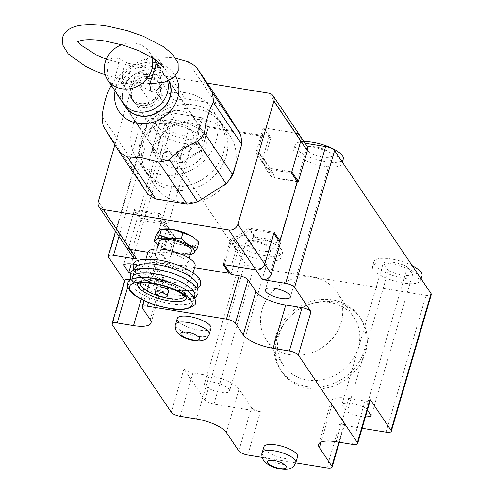 <?xml version="1.0" encoding="UTF-8"?>
<svg xmlns="http://www.w3.org/2000/svg" width="494" height="494" viewBox="0 0 494 494"><rect width="100%" height="100%" fill="white"/><g stroke="black" fill="none" stroke-linecap="round" stroke-linejoin="round"><path stroke-width="0.37" stroke-dasharray="2.47 1.85" d="M158.975 260.177C173.635 262.079 194.815 271.675 197.748 277.745C200.978 285.063 193.741 287.632 176.037 285.464C161.384 283.562 140.203 273.966 137.264 267.896C134.035 260.579 141.272 258.004 158.975 260.177M158.086 244.999L161.748 247.642A20.056 6.422 16.3 0 1 158.58 245.425A20.056 6.422 16.3 0 1 158.129 245.03M115.071 90.927A33.345 29.473 146 0 1 155.585 62.689A33.345 29.473 146 0 1 156.635 62.88M161.377 64.226A33.345 29.473 146 0 1 175.419 76.064M175.907 58.397L171.276 57.508L156.808 56.656L185.157 98.664L216.366 103.752A57.668 50.962 146 0 1 224.782 109.18M167.108 252.625A16.796 5.378 16.3 0 1 187.634 263.858A16.796 5.378 16.3 0 1 175.907 265.655A16.796 5.378 16.3 0 1 155.382 254.429A16.796 5.378 16.3 0 1 167.108 252.625M191.363 251.088A16.796 5.378 16.3 0 1 179.637 252.891A16.796 5.378 16.3 0 1 159.117 241.659M124.068 104.191A25.324 22.378 146 0 1 123.222 89.179A25.324 22.378 146 0 1 143.569 70.358A25.324 22.378 146 0 1 167.713 78.842A25.324 22.378 146 0 1 168.806 80.67M150.787 130.027A25.324 22.378 -34 0 0 153.288 148.021A25.324 22.378 -34 0 0 177.432 156.505A25.324 22.378 -34 0 0 197.779 137.684A25.324 22.378 -34 0 0 195.272 119.69A25.324 22.378 -34 0 0 171.128 111.206A25.324 22.378 -34 0 0 150.787 130.027M144.711 269.107A24.57 7.873 16.3 0 1 143.927 265.926A24.57 7.873 16.3 0 1 165.36 264.129A24.57 7.873 16.3 0 1 190.307 276.535A24.57 7.873 16.3 0 1 191.092 279.715A24.57 7.873 16.3 0 1 169.658 281.512A24.57 7.873 16.3 0 1 144.711 269.107M195.093 266.038A24.57 7.873 16.3 0 1 173.653 267.828A24.57 7.873 16.3 0 1 148.713 255.429A24.57 7.873 16.3 0 1 147.922 252.243M132.411 127.032A45.133 39.884 -34 0 0 136.869 159.099A45.133 39.884 -34 0 0 179.896 174.221A45.133 39.884 -34 0 0 216.156 140.679A45.133 39.884 -34 0 0 211.691 108.612A45.133 39.884 -34 0 0 168.664 93.49A45.133 39.884 -34 0 0 132.411 127.032M150.781 154.264A45.133 39.884 -34 0 0 155.246 186.331A45.133 39.884 -34 0 0 198.273 201.453A45.133 39.884 -34 0 0 234.527 167.904A45.133 39.884 -34 0 0 230.068 135.844A45.133 39.884 -34 0 0 187.041 120.715A45.133 39.884 -34 0 0 150.781 154.264M168.658 291.219A6.268 2.007 16.3 0 1 164.28 291.892A6.268 2.007 16.3 0 1 156.623 287.699M297.357 181.718L271.706 177.544A57.668 50.962 -34 0 0 266.711 167.732A57.668 50.962 -34 0 0 261.795 161.662L269.144 136.523L208.666 126.668L201.311 151.806A57.668 50.962 -34 0 0 183.435 163.162L157.784 158.982L140.45 218.255L166.101 222.436A57.668 50.962 -34 0 0 171.103 232.242A57.668 50.962 -34 0 0 176.018 238.312L168.664 263.45L194.611 267.68M229.463 272.231L236.496 248.167A57.668 50.962 -34 0 0 254.379 236.811L278.789 240.788M223.239 264.549L230.593 239.417L236.496 248.167M194.84 238.441A20.056 6.422 16.3 0 1 196.649 243.77A20.056 6.422 16.3 0 1 183.157 245.036A20.056 6.422 16.3 0 1 164.416 238.522A20.056 6.422 16.3 0 1 159.167 230.741A20.056 6.422 16.3 0 1 163.36 229.08M161.594 254.509L168.368 231.353L174.932 241.078L168.158 264.234L161.594 254.509L147.916 252.28L162.761 254.7L168.664 263.45M176.018 238.312L170.109 229.562L162.761 254.7M170.109 229.562A57.668 50.962 146 0 1 165.2 223.492A57.668 50.962 146 0 1 160.198 213.68L166.101 222.436M140.45 218.255L134.547 209.499L160.198 213.68M114.867 144.909L134.306 78.441L161.211 118.313L151.88 150.232L157.784 158.982M134.547 209.499L125.21 241.418A7.521 6.65 -34 0 0 125.958 246.759A7.521 6.65 146 0 1 125.21 241.418L134.214 210.642L140.778 220.367L164.403 224.214A60.175 53.179 -34 0 0 169.683 234.619A60.175 53.179 -34 0 0 174.932 241.078M183.435 163.162L177.531 154.406L151.88 150.232M177.531 154.406A57.668 50.962 146 0 1 195.408 143.056L201.311 151.806M208.666 126.668L202.756 117.918L195.408 143.056M202.756 117.918L170.189 112.613L143.285 72.742L207.214 83.153M300.043 135.708A7.521 6.65 -34 0 0 295.807 133.077L263.24 127.767L269.144 136.523M261.795 161.662L255.886 152.905L263.24 127.767M255.886 152.905A57.668 50.962 146 0 1 260.801 158.982A57.668 50.962 146 0 1 265.803 168.787L271.706 177.544M291.454 172.968L265.803 168.787M254.379 236.811L248.47 228.061L274.121 232.236M248.47 228.061A57.668 50.962 146 0 1 230.593 239.417M198.921 242.387L196.649 243.77L193.426 248.414L183.157 245.036L171.937 244.913L164.416 238.522L155.943 235.385M147.41 193.543L131.663 168.318A57.668 50.962 146 0 1 130.447 158.315L139.388 127.73A57.668 50.962 146 0 1 146.082 119.017L174.475 100.986A57.668 50.962 146 0 1 185.157 98.664M143.285 72.742A7.521 6.65 -34 0 0 134.306 78.441M158.772 158.815L167.775 128.039L161.211 118.313A7.521 6.65 146 0 1 170.189 112.613A7.521 6.65 -34 0 0 161.211 118.313L152.214 149.089L175.839 152.936L182.403 162.662L158.772 158.815L152.214 149.089M170.22 250.779L180.489 254.157A20.056 6.422 16.3 0 1 161.748 247.642L170.22 250.779L171.937 244.913M189.789 254.552L190.375 254.472A20.056 6.422 16.3 0 1 189.789 254.552A20.056 6.422 16.3 0 1 180.489 254.157L191.709 254.274L193.426 248.414M216.366 103.752L188.016 61.738M174.475 100.986L146.125 58.971A57.668 50.962 146 0 1 156.808 56.656M146.125 58.971C135.183 62.757 125.717 68.771 117.733 77.008L146.082 119.017M139.388 127.73L111.039 85.721M111.292 85.326A57.668 50.962 146 0 1 117.733 77.008M102.097 116.306L130.447 158.315M131.663 168.318L103.314 126.303M279.129 334.864A42.626 37.668 146 0 1 330.004 302.55A42.626 37.668 146 0 1 354.007 317.463A42.626 37.668 146 0 1 358.218 347.751A42.626 37.668 146 0 1 307.342 380.059A42.626 37.668 146 0 1 283.34 365.146A42.626 37.668 146 0 1 279.129 334.864M290.281 354.778A42.626 37.668 146 0 1 266.278 339.86A42.626 37.668 146 0 1 269.014 295.764A42.626 37.668 146 0 1 312.943 277.264A42.626 37.668 146 0 1 336.945 292.182A42.626 37.668 146 0 1 334.21 336.278A42.626 37.668 146 0 1 290.281 354.778M412.614 274.485A16.296 5.218 16.3 0 1 402.227 275.047A16.296 5.218 16.3 0 1 388.42 270.545L383.301 262.962A16.296 5.218 16.3 0 1 407.494 266.902L412.614 274.485L371.284 415.825M388.42 270.545L347.091 411.885A16.296 5.218 -163.7 0 0 360.892 416.386A16.296 5.218 -163.7 0 0 365.437 416.837M412.218 265.704A25.071 8.034 -163.7 0 0 391.396 258.998A25.071 8.034 -163.7 0 0 373.896 261.684A25.071 8.034 -163.7 0 0 404.524 278.449A25.071 8.034 -163.7 0 0 422.024 275.763M419.888 277.072A25.071 8.034 -163.7 0 0 390.062 263.555A25.071 8.034 -163.7 0 0 372.562 266.247A25.071 8.034 -163.7 0 0 403.19 283.006A25.071 8.034 -163.7 0 0 420.69 280.32A25.071 8.034 -163.7 0 0 419.888 277.072M307.317 386.567A47.64 42.101 146 0 1 280.499 369.895A47.64 42.101 146 0 1 275.788 336.05A47.64 42.101 146 0 1 332.653 299.938A47.64 42.101 146 0 1 359.478 316.605A47.64 42.101 146 0 1 364.183 350.45A47.64 42.101 146 0 1 307.317 386.567M264.951 255.713A25.071 8.034 -163.7 0 0 282.451 253.027A25.071 8.034 -163.7 0 0 251.823 236.262A25.071 8.034 -163.7 0 0 234.323 238.948A25.071 8.034 -163.7 0 0 264.951 255.713M263.617 260.27A25.071 8.034 -163.7 0 0 281.117 257.584A25.071 8.034 -163.7 0 0 250.489 240.819A25.071 8.034 -163.7 0 0 232.989 243.511A25.071 8.034 -163.7 0 0 233.792 246.759A25.071 8.034 -163.7 0 0 263.617 260.27M213.643 382.27A13.035 4.174 -163.7 0 0 204.541 383.671A13.035 4.174 -163.7 0 0 220.466 392.384A13.035 4.174 -163.7 0 0 229.568 390.989A13.035 4.174 -163.7 0 0 213.643 382.27M261.795 251.045A13.035 4.174 16.3 0 1 245.87 242.326A13.035 4.174 16.3 0 1 254.972 240.93A13.035 4.174 16.3 0 1 270.897 249.649A13.035 4.174 16.3 0 1 261.795 251.045M297.586 456.66A17.549 5.619 16.3 0 1 282.272 457.944A17.549 5.619 16.3 0 1 264.457 449.083A17.549 5.619 16.3 0 1 263.895 446.811M210.963 328.288A17.549 5.619 16.3 0 1 195.649 329.566A17.549 5.619 16.3 0 1 177.834 320.711A17.549 5.619 16.3 0 1 177.272 318.439M170.103 131.108L164.984 123.519A16.296 5.218 16.3 0 1 189.177 127.464L147.842 268.804L152.961 276.387L194.296 135.047A16.296 5.218 16.3 0 1 183.904 135.603A16.296 5.218 16.3 0 1 170.103 131.108L131.256 263.95M152.961 276.387A16.296 5.218 16.3 0 1 142.575 276.949A16.296 5.218 16.3 0 1 130.842 273.448M186.201 139.012A25.071 8.034 -163.7 0 0 203.701 136.319A25.071 8.034 -163.7 0 0 173.073 119.56A25.071 8.034 -163.7 0 0 155.573 122.246A25.071 8.034 -163.7 0 0 186.201 139.012M184.867 143.569A25.071 8.034 -163.7 0 0 202.367 140.883A25.071 8.034 -163.7 0 0 171.745 124.118A25.071 8.034 -163.7 0 0 154.239 126.804A25.071 8.034 -163.7 0 0 155.042 130.052A25.071 8.034 -163.7 0 0 184.867 143.569M304.008 141.587A25.071 8.034 -163.7 0 0 295.146 144.983A25.071 8.034 -163.7 0 0 325.774 161.748A25.071 8.034 -163.7 0 0 343.274 159.056M341.138 160.371A25.071 8.034 -163.7 0 0 311.319 146.854A25.071 8.034 -163.7 0 0 293.813 149.54A25.071 8.034 -163.7 0 0 324.441 166.305A25.071 8.034 -163.7 0 0 341.941 163.619A25.071 8.034 -163.7 0 0 341.138 160.371M322.625 157.08A13.035 4.174 16.3 0 1 306.7 148.361A13.035 4.174 16.3 0 1 315.802 146.965A13.035 4.174 16.3 0 1 331.727 155.678A13.035 4.174 16.3 0 1 322.625 157.08M333.963 301.883A47.64 42.101 -34 0 0 284.865 322.557A47.64 42.101 -34 0 0 281.808 371.84A47.64 42.101 -34 0 0 308.633 388.512A47.64 42.101 -34 0 0 357.73 367.839A47.64 42.101 -34 0 0 360.787 318.55A47.64 42.101 -34 0 0 333.963 301.883M306.601 145.434A7.521 6.65 146 0 0 302.371 142.803L305.131 143.248M119.011 236.465L153.492 118.548L176.753 122.339L170.189 112.613L201.595 117.726L208.159 127.452L270.965 137.684L264.401 127.958L295.807 133.077L268.903 93.199M153.492 118.548A7.521 2.408 -163.7 0 0 148.237 119.357A7.521 2.408 -163.7 0 0 148.478 120.326L244.944 263.29A7.521 2.408 -163.7 0 0 253.891 267.347L426.032 295.387A7.521 2.408 -163.7 0 0 431.287 294.578M407.494 266.902L366.165 408.242A16.296 5.218 -163.7 0 0 341.971 404.302L383.301 262.962M341.971 404.302L347.091 411.885M367.406 410.082L366.165 408.242M192.895 373.007L209.178 375.656A25.071 8.034 16.3 0 1 239.003 389.173L251.471 407.649A7.521 2.408 -163.7 0 0 260.418 411.706L213.896 404.123A7.521 2.408 16.3 0 1 204.948 400.072L183.947 368.95A7.521 2.408 -163.7 0 0 192.895 373.007L180.23 416.319M362.09 428.267L339.514 424.587A7.521 2.408 -163.7 0 0 344.763 423.784A7.521 2.408 -163.7 0 0 344.522 422.808L332.054 404.333A25.071 8.034 16.3 0 1 331.252 401.085A25.071 8.034 16.3 0 1 348.752 398.392L365.035 401.048A7.521 2.408 -163.7 0 0 370.29 400.239M130.725 279.777L146.181 282.296A25.071 8.034 -163.7 0 0 163.687 279.604A25.071 8.034 -163.7 0 0 162.884 276.362L155.005 264.691A7.521 2.408 16.3 0 1 154.764 263.716A7.521 2.408 16.3 0 1 160.019 262.907L148.441 302.495M168.368 231.353A60.175 53.179 146 0 1 163.119 224.894A60.175 53.179 146 0 1 157.839 214.489L134.214 210.642M189.177 127.464L194.296 135.047M133.553 264.228A16.296 5.218 16.3 0 1 147.842 268.804M164.984 123.519L123.654 264.864M273.787 233.378L250.162 229.531A60.175 53.179 146 0 1 231.173 241.585L224.406 264.741M112.224 324.737L124.889 281.426A7.521 2.408 16.3 0 1 124.649 280.45M295.77 462.841L262.098 457.358M157.839 214.489L164.403 224.214M132.522 256.485A7.521 6.65 146 0 1 131.775 251.143L140.778 220.367M168.158 264.234L160.019 262.907M124.889 281.426L124.519 280.882M231.173 241.585L237.738 251.31A60.175 53.179 -34 0 0 256.719 239.257L280.351 243.104M256.719 239.257L250.162 229.531M230.97 274.466L237.738 251.31M208.159 127.452L201.385 150.608L194.821 140.883L201.595 117.726M201.385 150.608A60.175 53.179 -34 0 0 182.403 162.662M175.839 152.936A60.175 53.179 146 0 1 194.821 140.883M297.11 181.347L274.72 177.704A60.175 53.179 -34 0 0 269.44 167.299A60.175 53.179 -34 0 0 264.191 160.84L270.965 137.684M264.401 127.958L257.633 151.115A60.175 53.179 146 0 1 262.882 157.574A60.175 53.179 146 0 1 268.156 167.979L291.787 171.826M268.156 167.979L274.72 177.704M257.633 151.115L264.191 160.84M167.775 128.039A7.521 6.65 146 0 1 176.753 122.339M124.741 105.012A25.071 22.156 146 0 1 128.354 80.059A25.071 22.156 146 0 1 153.387 70.21A25.071 22.156 146 0 1 167.503 78.984A25.071 22.156 146 0 1 168.571 80.763M175.487 168.324A25.071 22.156 -34 0 0 201.33 157.438A25.071 22.156 -34 0 0 202.941 131.503A25.071 22.156 -34 0 0 188.825 122.728A25.071 22.156 -34 0 0 162.983 133.608A25.071 22.156 -34 0 0 161.371 159.55A25.071 22.156 -34 0 0 175.487 168.324M132.065 90.624A15.796 13.962 146 0 1 144.754 78.879A15.796 13.962 146 0 1 159.815 84.171A15.796 13.962 146 0 1 161.377 95.398A15.796 13.962 146 0 1 148.688 107.136A15.796 13.962 146 0 1 133.627 101.844A15.796 13.962 146 0 1 132.065 90.624M130.749 88.679A15.796 13.962 146 0 1 143.439 76.934A15.796 13.962 146 0 1 158.5 82.226A15.796 13.962 146 0 1 160.062 93.452A15.796 13.962 146 0 1 147.373 105.191A15.796 13.962 146 0 1 132.312 99.899A15.796 13.962 146 0 1 130.749 88.679A15.796 13.962 -34 0 0 132.312 99.899A15.796 13.962 -34 0 0 147.373 105.191A15.796 13.962 -34 0 0 160.062 93.452A15.796 13.962 -34 0 0 158.5 82.226A15.796 13.962 -34 0 0 143.439 76.934A15.796 13.962 -34 0 0 130.749 88.679M226.19 156.16A44.627 39.44 -34 0 0 221.775 124.451A44.627 39.44 -34 0 0 179.229 109.495A44.627 39.44 -34 0 0 143.377 142.673A44.627 39.44 -34 0 0 147.786 174.376A44.627 39.44 -34 0 0 190.338 189.338A44.627 39.44 -34 0 0 226.19 156.16M223.566 152.269A44.627 39.44 -34 0 0 219.151 120.561A44.627 39.44 -34 0 0 176.599 105.605A44.627 39.44 -34 0 0 140.747 138.783A44.627 39.44 -34 0 0 145.162 170.486A44.627 39.44 -34 0 0 187.714 185.448A44.627 39.44 -34 0 0 223.566 152.269M158.957 67.913L161.526 84.264M121.604 44.713A25.071 22.156 146 0 1 135.146 43.176A25.071 22.156 146 0 1 149.262 51.95A25.071 22.156 146 0 1 151.726 57.063M167.608 81.14A25.071 22.156 -34 0 0 164.879 75.094A25.071 22.156 -34 0 0 150.763 66.32A25.071 22.156 -34 0 0 124.92 77.206A25.071 22.156 -34 0 0 123.309 103.141M106.976 64.8L108.532 78.947L112.484 85.277L118.77 64.695L117.529 57.712L111.897 58.243L106.976 64.8M128.736 77.095A10.028 3.421 -80.7 0 1 124.908 83.097A10.028 3.421 -80.7 0 1 124.494 83.103A10.028 3.421 -80.7 0 1 123.481 69.314A10.028 3.421 -80.7 0 1 127.724 63.306A10.028 3.421 -80.7 0 1 128.107 63.442A10.028 3.421 -80.7 0 1 128.736 77.095M139.771 71.97A10.028 3.421 99.3 0 0 140.395 85.623A10.028 3.421 99.3 0 0 140.778 85.758A10.028 3.421 99.3 0 0 145.02 79.75A10.028 3.421 99.3 0 0 144.007 65.961A10.028 3.421 99.3 0 0 143.593 65.961A10.028 3.421 99.3 0 0 139.771 71.97M129.44 86.734A15.796 13.962 146 0 1 142.13 74.989A15.796 13.962 146 0 1 157.191 80.281A15.796 13.962 146 0 1 158.753 91.507A15.796 13.962 146 0 1 146.063 103.246A15.796 13.962 146 0 1 131.003 97.954A15.796 13.962 146 0 1 129.44 86.734M196.637 287.959A32.592 10.442 16.3 0 1 174.703 290.021A32.592 10.442 16.3 0 1 134.813 269.878M193.969 297.079A32.592 10.442 16.3 0 1 172.042 299.142A32.592 10.442 16.3 0 1 133.269 281.574A32.592 10.442 16.3 0 1 132.145 278.999M137.882 283.463A25.478 8.163 16.3 0 1 138.166 282.988A25.478 8.163 16.3 0 1 155.524 281.117A25.478 8.163 16.3 0 1 186.751 297.19A25.478 8.163 16.3 0 1 186.732 297.752M153.646 278.412A32.592 10.442 16.3 0 1 192.413 295.986A32.592 10.442 16.3 0 1 170.708 303.699A32.592 10.442 16.3 0 1 131.935 286.131A32.592 10.442 16.3 0 1 153.646 278.412M156.308 269.298A32.592 10.442 16.3 0 1 195.081 286.866A32.592 10.442 16.3 0 1 173.369 294.578A32.592 10.442 16.3 0 1 134.603 277.011A32.592 10.442 16.3 0 1 156.308 269.298M140.481 282.914A23.107 7.404 16.3 0 1 156.592 280.499A23.107 7.404 16.3 0 1 184.842 295.887M131.775 251.143L98.306 201.546M209.228 334.216A17.549 5.619 16.3 0 1 196.976 336.099A17.549 5.619 16.3 0 1 176.099 326.639A17.549 5.619 16.3 0 1 175.537 324.36M295.85 462.588A17.549 5.619 16.3 0 1 283.599 464.471A17.549 5.619 16.3 0 1 262.722 455.011A17.549 5.619 16.3 0 1 262.16 452.739M302.371 142.803L295.807 133.077M209.178 375.656L196.513 418.974M348.752 398.392L336.087 441.71M352.37 444.359L365.035 401.048M332.054 404.333L321.014 442.093M344.522 422.808L338.865 442.161M239.003 389.173L226.338 432.485M238.806 450.966L251.471 407.649M141.241 299.185L146.181 282.296M162.884 276.362L150.213 319.674M127.798 286.835L129.601 280.654M155.005 264.691L142.34 308.003M339.514 424.587L326.849 467.904M247.753 455.017L260.418 411.706M183.947 368.95L171.282 412.268M108.482 257.108L148.478 120.326M204.948 400.072L244.944 263.29M213.896 404.123L253.891 267.347M386.036 432.17L426.032 295.387M197.199 288.922L193.457 290.373L186.911 291.164L174.969 290.219L162.835 287.415L153.511 284.155L141.84 278.19L136.19 273.633L133.818 270.391M174.444 289.83C192.215 292.467 194.908 288.144 194.383 288.101C195.945 287.749 193.321 285.038 186.528 279.987C178.031 275.016 168.046 271.515 156.573 269.489C138.802 266.846 136.109 271.175 136.628 271.212C137.141 271.039 134.146 272.392 144.192 279.153C152.714 284.204 162.792 287.761 174.444 289.83M194.531 298.043L190.789 299.494L184.243 300.278L172.301 299.333L160.167 296.536L150.843 293.269L139.172 287.31L133.522 282.747L131.151 279.511M133.967 280.333L134.677 282.451C139.487 293.436 189.282 305.49 191.721 297.221L191.005 295.103C186.195 284.118 136.4 272.064 133.967 280.333M186.936 298.055L186.751 297.19C188.115 292.306 172.375 282.661 156.326 280.302C146.934 278.832 140.883 279.721 138.166 282.988L137.542 283.612M158.58 245.425L158.129 245.043M187.634 263.858L189.245 258.343M153.288 148.021L125.729 107.173M143.927 265.926L145.928 259.066M155.246 186.331L136.869 159.099M171.103 232.242L165.2 223.492M266.711 167.732L260.801 158.982M155.382 254.429L156.993 248.914M195.272 119.69L167.713 78.842M191.092 279.715L193.098 272.861M230.068 135.844L211.691 108.612M77.62 41.576L77.225 40.73L76.829 42.076M105.21 74.816L133.04 81.955L149.954 83.542M106.303 59.2L135.461 67.11L154.566 68.407M163.316 66.641L164.113 66.14L163.718 67.48M266.278 339.86L283.34 365.146M421.11 278.882L420.69 280.32M282.451 253.027L281.117 257.584M245.87 242.326L204.541 383.671M203.701 136.319L202.367 140.883M342.361 162.18L341.941 163.619M306.7 148.361L265.364 289.7M280.499 369.895L281.808 371.84M336.945 292.182L354.007 317.463M373.896 261.684L372.562 266.247M234.323 238.948L232.989 243.511M270.897 249.649L229.568 390.989M318.587 444.396L331.252 401.085M151.016 322.922L163.687 279.604M155.573 122.246L154.239 126.804M295.146 144.983L293.813 149.54M331.727 155.678L290.392 297.018M344.763 423.784L339.366 442.241M359.478 316.605L360.787 318.55M154.764 263.716L143.995 300.556M169.683 234.619L163.119 224.894M269.44 167.299L262.882 157.574M148.237 119.357L115.51 231.278M167.503 78.984L168.676 80.72M169.263 81.59L202.941 131.503M159.815 84.171L157.191 80.281M221.775 124.451L219.151 120.561M127.693 109.637L161.371 159.55M133.627 101.844L131.003 97.954M147.786 174.376L145.162 170.486M149.262 51.95L153.399 58.082M159.908 67.727L164.879 75.094M124.908 83.097L112.484 85.277M140.395 85.623L150.973 91.353M140.778 85.758L124.494 83.103M128.107 63.442L117.529 57.712M143.593 65.961L156.018 63.788M144.007 65.961L127.724 63.306"/><path stroke-width="0.74" d="M158.129 245.03A20.056 6.422 16.3 0 1 156.629 243.344A20.056 6.422 16.3 0 1 156.499 239.862L154.227 241.245L158.129 245.043M156.635 62.88A33.345 29.473 146 0 1 161.377 64.226M175.419 76.064A33.345 29.473 146 0 1 171.542 109.742A33.345 29.473 146 0 1 137.851 123.327A33.345 29.473 146 0 1 115.071 90.927M155.826 198.971L127.477 156.962L141.945 157.814L158.685 162.044L187.035 204.053L155.826 198.971A57.668 50.962 146 0 1 147.41 193.543L119.06 151.528L103.314 126.303A57.668 50.962 146 0 1 102.097 116.306C103.586 103.888 106.568 93.693 111.039 85.721A57.668 50.962 146 0 1 111.292 85.326M240.522 134.405L212.173 92.39L196.433 67.172L224.782 109.18L240.522 134.405A57.668 50.962 146 0 1 241.745 144.402L232.798 174.987A57.668 50.962 146 0 1 226.11 183.7L197.717 201.737L169.368 159.723A57.668 50.962 146 0 1 158.685 162.044M169.368 159.723C177.321 151.51 186.781 145.495 197.761 141.692L226.11 183.7M232.798 174.987L204.448 132.979A57.668 50.962 146 0 1 197.761 141.692M204.448 132.979C205.936 120.573 208.919 110.378 213.396 102.394L241.745 144.402M212.173 92.39A57.668 50.962 146 0 1 213.396 102.394M175.907 58.397L188.016 61.738A57.668 50.962 146 0 1 196.433 67.172M156.993 248.914L159.117 241.659A16.796 5.378 16.3 0 1 170.844 239.862A16.796 5.378 16.3 0 1 191.363 251.088L189.245 258.343M168.806 80.67A25.324 22.378 146 0 1 170.214 96.836A25.324 22.378 146 0 1 149.873 115.658A25.324 22.378 146 0 1 125.729 107.173A25.324 22.378 146 0 1 124.068 104.191M145.928 259.066L147.922 252.243A24.57 7.873 16.3 0 1 169.362 250.452A24.57 7.873 16.3 0 1 194.303 262.857A24.57 7.873 16.3 0 1 195.093 266.038L193.098 272.861M155.159 292.72L156.623 287.699A6.268 2.007 16.3 0 1 161.001 287.033A6.268 2.007 16.3 0 1 168.658 291.219L167.188 296.233A6.268 2.007 16.3 0 1 162.816 296.906A6.268 2.007 16.3 0 1 155.159 292.72A6.268 2.007 16.3 0 1 159.531 292.047A6.268 2.007 16.3 0 1 167.188 296.233M194.611 267.68L229.148 273.306L229.463 272.231M278.789 240.788L280.024 240.992L297.357 181.718L291.454 172.968L300.784 141.049A7.521 6.65 -34 0 0 300.043 135.708A7.521 6.65 -34 0 0 295.807 133.077M229.148 273.306L223.239 264.549L255.806 269.854A7.521 6.65 -34 0 0 264.79 264.154L274.121 232.236L280.024 240.992M154.227 241.245L155.943 235.385L159.167 230.741L161.211 229.37L163.36 229.08A20.056 6.422 16.3 0 1 172.659 229.475A20.056 6.422 16.3 0 1 191.4 235.99A20.056 6.422 16.3 0 1 194.568 238.207A20.056 6.422 16.3 0 1 194.84 238.441M285.631 283.371A7.521 2.408 16.3 0 1 294.578 287.428L334.58 150.645A7.521 2.408 -163.7 0 0 325.632 146.588L285.631 283.371L262.37 279.579A7.521 6.65 146 0 0 271.348 273.88L280.351 243.104L273.787 233.378L264.79 264.154A7.521 6.65 146 0 1 255.806 269.854L228.901 229.982L103.289 209.518A7.521 6.65 146 0 1 99.053 206.887A7.521 6.65 146 0 1 98.306 201.546L114.867 144.909M103.289 209.518L130.194 249.396L147.916 252.28L130.194 249.396A7.521 6.65 146 0 1 125.958 246.759A7.521 6.65 -34 0 0 130.194 249.396L136.758 259.122A7.521 6.65 146 0 1 132.522 256.485L99.053 206.887M207.214 83.153L268.903 93.199A7.521 6.65 -34 0 1 273.139 95.836A7.521 6.65 -34 0 1 273.88 101.177L237.88 224.282L271.348 273.88M191.4 235.99L195.062 238.633L198.921 242.387L197.205 248.247L188.733 245.11L181.212 238.719L182.928 232.853L191.4 235.99M181.212 238.719L169.992 238.596L159.723 235.218L161.439 229.358L172.659 229.475L182.928 232.853M197.717 201.737A57.668 50.962 146 0 1 187.035 204.053M228.901 229.982A7.521 6.65 -34 0 0 237.88 224.282M191.709 254.274L193.981 252.891L197.205 248.247M159.723 235.218L156.499 239.862A20.056 6.422 16.3 0 1 169.992 238.596A20.056 6.422 16.3 0 1 188.733 245.11A20.056 6.422 16.3 0 1 193.981 252.891A20.056 6.422 16.3 0 1 190.381 254.459L191.938 254.262M127.477 156.962A57.668 50.962 146 0 1 119.06 151.528M365.437 416.837A16.296 5.218 -163.7 0 0 371.284 415.825L367.406 410.082M421.11 278.882L422.024 275.763A25.071 8.034 -163.7 0 0 412.218 265.704M263.895 446.811A17.549 5.619 16.3 0 1 279.203 445.526A17.549 5.619 16.3 0 1 297.024 454.387A17.549 5.619 16.3 0 1 297.586 456.66L295.85 462.588A17.549 5.619 16.3 0 0 295.288 460.315A17.549 5.619 16.3 0 0 274.411 450.855A17.549 5.619 16.3 0 0 262.16 452.739L263.895 446.811M177.272 318.439A17.549 5.619 16.3 0 1 192.58 317.154A17.549 5.619 16.3 0 1 210.401 326.015A17.549 5.619 16.3 0 1 210.963 328.288L209.228 334.216A17.549 5.619 16.3 0 0 208.666 331.943A17.549 5.619 16.3 0 0 187.788 322.483A17.549 5.619 16.3 0 0 175.537 324.36L177.272 318.439M342.361 162.18L343.274 159.056A25.071 8.034 -163.7 0 0 312.646 142.297A25.071 8.034 -163.7 0 0 304.008 141.587M281.296 298.419A13.035 4.174 16.3 0 1 265.364 289.7A13.035 4.174 16.3 0 1 274.466 288.305A13.035 4.174 16.3 0 1 290.392 297.018A13.035 4.174 16.3 0 1 281.296 298.419M334.58 150.645L431.046 293.603A7.521 2.408 -163.7 0 1 431.287 294.578L391.285 431.361A7.521 2.408 16.3 0 1 386.036 432.17L362.09 428.267M305.131 143.248L325.632 146.588M148.441 302.495L147.354 306.224A7.521 2.408 -163.7 0 0 142.099 307.027A7.521 2.408 -163.7 0 0 142.34 308.003L150.213 319.674A25.071 8.034 16.3 0 1 151.016 322.922A25.071 8.034 16.3 0 1 133.516 325.608L117.232 322.959A7.521 2.408 -163.7 0 0 111.984 323.761A7.521 2.408 -163.7 0 0 112.224 324.737L171.282 412.268A7.521 2.408 -163.7 0 0 180.23 416.319L196.513 418.974A25.071 8.034 16.3 0 1 226.338 432.485L238.806 450.966A7.521 2.408 -163.7 0 0 247.753 455.017L262.098 457.358M295.77 462.841L326.849 467.904A7.521 2.408 -163.7 0 0 332.098 467.096A7.521 2.408 -163.7 0 0 331.857 466.12L319.39 447.644A25.071 8.034 16.3 0 1 318.587 444.396A25.071 8.034 16.3 0 1 336.087 441.71L352.37 444.359A7.521 2.408 16.3 0 0 357.625 443.556L370.29 400.239A7.521 2.408 -163.7 0 0 370.049 399.263L391.044 430.385A7.521 2.408 16.3 0 1 391.285 431.361M111.984 323.761L124.649 280.45A7.521 2.408 16.3 0 1 129.897 279.641L130.725 279.777M130.842 273.448A16.296 5.218 16.3 0 1 128.767 272.447L123.654 264.864A16.296 5.218 16.3 0 1 133.553 264.228M131.256 263.95L128.767 272.447M289.373 350.999L273.089 348.344A25.071 8.034 16.3 0 1 243.264 334.833L235.391 323.162A7.521 2.408 -163.7 0 0 226.443 319.105L239.108 275.794A7.521 2.408 16.3 0 1 248.056 279.845L255.929 291.516A25.071 8.034 -163.7 0 0 285.754 305.033L302.038 307.682A7.521 2.408 16.3 0 1 310.985 311.739L298.32 355.05A7.521 2.408 -163.7 0 0 289.373 350.999L302.038 307.682M262.37 279.579L255.806 269.854L224.406 264.741L230.97 274.466L239.108 275.794M298.32 355.05L357.384 442.581A7.521 2.408 16.3 0 1 357.625 443.556M147.354 306.224L226.443 319.105M124.519 280.882L108.482 257.108A7.521 2.408 16.3 0 1 108.242 256.133A7.521 2.408 16.3 0 1 113.49 255.33L136.758 259.122M294.578 287.428L310.985 311.739M273.88 101.177L307.348 150.775A7.521 6.65 146 0 0 306.601 145.434L300.043 135.708A7.521 6.65 -34 0 1 300.784 141.049L291.787 171.826L298.345 181.551L297.11 181.347M307.348 150.775L298.345 181.551M168.571 80.763A25.071 22.156 146 0 1 165.181 105.84A25.071 22.156 146 0 1 140.055 115.806A25.071 22.156 146 0 1 125.939 107.031A25.071 22.156 146 0 1 124.741 105.012M161.526 84.264L156.61 90.816L150.973 91.353L149.738 84.35L156.018 63.788L158.957 67.913M151.726 57.063A25.071 22.156 146 0 1 145.607 80.324A25.071 22.156 146 0 1 121.814 88.772A25.071 22.156 146 0 1 107.692 79.997A25.071 22.156 146 0 1 121.604 44.713M107.692 79.997L123.309 103.141A25.071 22.156 -34 0 0 137.431 111.916A25.071 22.156 -34 0 0 167.608 81.14M134.813 269.878A32.592 10.442 16.3 0 1 157.642 264.735A32.592 10.442 16.3 0 1 196.637 287.959M132.145 278.999A32.592 10.442 16.3 0 1 154.974 273.855A32.592 10.442 16.3 0 1 193.747 291.423A32.592 10.442 16.3 0 1 193.969 297.079M152.313 282.976A32.592 10.442 16.3 0 1 191.085 300.543A32.592 10.442 16.3 0 1 169.374 308.262A32.592 10.442 16.3 0 1 130.601 290.688A32.592 10.442 16.3 0 1 152.313 282.976M186.732 297.752A25.478 8.163 16.3 0 1 168.862 300.883A25.478 8.163 16.3 0 1 137.882 283.463M184.842 295.887A23.107 7.404 16.3 0 1 168.689 298.425A23.107 7.404 16.3 0 1 140.481 282.914M187.757 332.24C192.005 332.734 195.982 334.537 199.687 337.643C199.78 340.162 197.557 340.959 193.006 340.02C187.226 338.859 183.249 337.056 181.076 334.611C180.088 332.363 182.311 331.573 187.757 332.24M274.38 460.612C278.628 461.106 282.605 462.909 286.31 466.015C286.403 468.54 284.18 469.331 279.629 468.392C273.849 467.231 269.872 465.428 267.699 462.983C266.711 460.735 268.934 459.945 274.38 460.612M321.014 442.093L319.39 447.644M338.865 442.161L331.857 466.12M133.516 325.608L141.241 299.185M117.232 322.959L127.798 286.835M129.601 280.654L129.897 279.641M285.754 305.033L273.089 348.344M243.264 334.833L255.929 291.516M235.391 323.162L248.056 279.845M357.384 442.581L370.049 399.263M113.49 255.33L119.011 236.465M391.044 430.385L431.046 293.603M133.818 270.391L133.287 269.137L133.152 265.247C133.238 260.011 141.759 258.257 158.716 259.98C169.306 261.801 178.982 265 187.732 269.576C201.206 277.449 201.009 281.142 200.533 284.952L198.316 288.156L197.199 288.922M131.151 279.511L130.62 278.258L130.484 274.368C130.57 269.131 139.092 267.377 156.048 269.1C166.639 270.922 176.315 274.121 185.065 278.696C198.545 286.563 198.347 290.262 197.866 294.072L195.655 297.277L194.531 298.043M195.198 303.186C197.341 304.224 186.541 312.758 169.633 308.454C156.783 306.187 145.742 302.174 136.505 296.425C126.365 290.583 127.267 282.877 127.816 283.482C127.909 278.252 136.424 276.498 153.381 278.221C163.977 280.036 173.647 283.235 182.397 287.817C195.877 295.684 195.68 299.383 195.198 303.186M137.542 283.612L139.203 283.111C139.536 283.062 142.636 282.062 153.103 283.556C164.082 285.285 174.234 289.064 183.546 294.899L186.936 298.055M194.568 238.207L195.062 238.627M300.043 135.708L273.139 95.836M76.836 42.07L81.374 40.415C87.098 39.279 95.132 39.514 105.481 41.107L123.481 45.257L138.894 50.721L156.481 60.138L163.718 67.48M149.954 83.542L153.69 83.505L164.527 82.097L173.703 77.731L178.229 70.994L178.099 63.059L172.789 54.396L163.174 46.485L143.118 36.186L127.026 30.616L107.896 26.262C86.827 22.557 66.69 24.57 62.713 37.217L62.862 45.22L68.141 53.803L85.351 66.227L97.262 71.797L105.21 74.816M77.62 41.576L80.145 44.565L95.855 54.698L106.303 59.2M154.566 68.407L163.316 66.641M175.537 324.36C175.006 325.089 175.092 326.966 175.796 329.986L177.216 332.505C181.391 336.809 186.917 339.514 193.796 340.601C198.261 341.2 201.478 341.058 203.448 340.156C204.547 339.267 206.029 340.514 209.228 334.216M262.16 452.739C261.629 453.467 261.715 455.338 262.419 458.358L263.839 460.877C268.014 465.187 273.54 467.886 280.419 468.979C284.884 469.578 288.101 469.43 290.071 468.534C291.17 467.639 292.652 468.886 295.85 462.588M339.366 442.241L332.098 467.096M143.995 300.556L142.099 307.027M115.51 231.278L108.242 256.133M168.676 80.72L169.263 81.59M125.939 107.031L127.693 109.637M153.399 58.082L159.908 67.727"/></g></svg>
